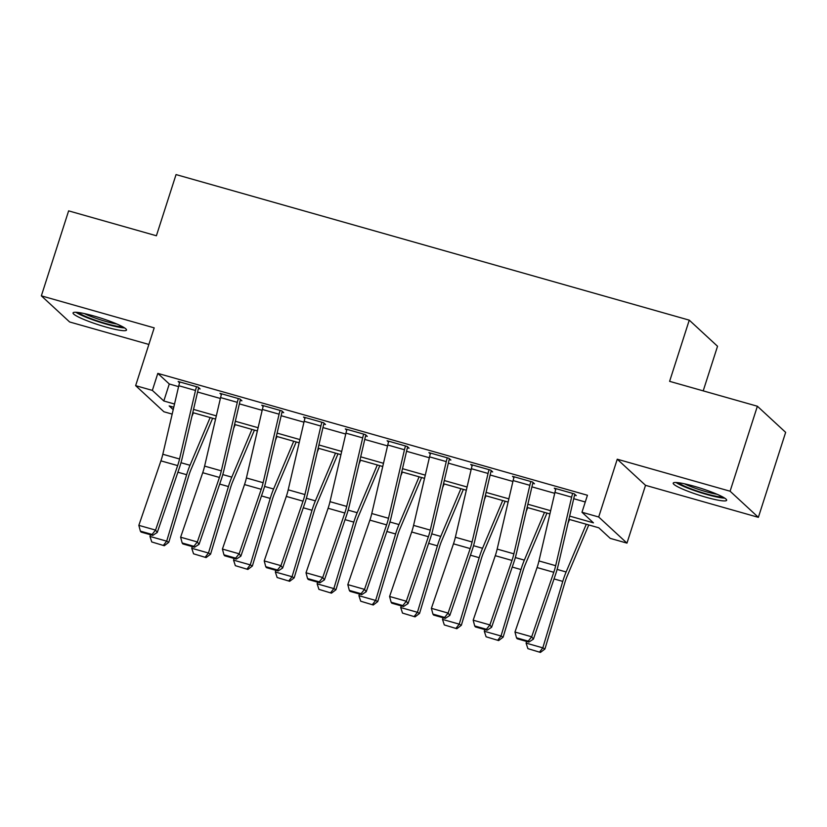 <?xml version="1.0" encoding="UTF-8"?>
<svg xmlns="http://www.w3.org/2000/svg" width="827" height="827" viewBox="0 0 827 827"><rect width="100%" height="100%" fill="white"/><g stroke="black" fill="none" stroke-linecap="round" stroke-linejoin="round"><path stroke-width="1.24" d="M105.742 326.985A28.077 3.546 -162.2 0 0 126.51 330.056A28.077 3.546 -162.2 0 0 93.823 315.976A28.077 3.546 -162.2 0 0 73.055 312.895A28.077 3.546 -162.2 0 0 105.742 326.985M705.886 497.213A28.077 3.546 -162.2 0 0 726.654 500.294A28.077 3.546 -162.2 0 0 693.967 486.204A28.077 3.546 -162.2 0 0 673.199 483.133A28.077 3.546 -162.2 0 0 705.886 497.213M172.171 414.11L163.911 411.763L135.638 385.651L152.354 390.396L163.818 400.981L174.528 404.021M703.208 390.871L717.536 346.265L689.263 320.152L176.048 174.58L156.396 235.767L68.631 210.864L41.35 295.849L69.623 321.972L148.86 344.445M689.263 320.152L669.612 381.34L757.377 406.233L785.65 432.356L758.369 517.34L730.096 491.217L617.252 459.212L598.696 516.999L626.969 543.122L610.254 538.377L598.789 527.791L568.914 519.315M617.252 459.212L645.525 485.325L758.369 517.34M645.525 485.325L626.969 543.122M757.377 406.233L730.096 491.217M569.658 516.1L593.445 522.85L581.981 512.254L587.439 495.259L157.812 373.39L169.277 383.986L178.58 386.623M197.581 392.019L220.375 398.48M239.375 403.865L262.159 410.337M281.17 415.723L303.954 422.183M322.964 427.58L345.748 434.041M364.748 439.437L387.543 445.898M406.543 451.284L429.337 457.755M448.337 463.141L471.132 469.602M490.132 474.998L512.916 481.459M531.926 486.855L554.71 493.316M573.721 498.702L585.278 501.989M571.633 497.172L554.917 492.427A12.601 3.277 105.8 0 1 555.961 488.654L572.677 493.399A12.601 3.277 105.8 0 0 571.633 497.172L555.672 565.689A17.998 4.683 -74.2 0 1 553.78 572.294L531.689 636.79L533.394 639.157L555.486 574.662A26.991 7.019 105.8 0 0 558.328 564.758L574.289 496.241A3.597 0.941 -74.2 0 1 574.589 495.166L576.264 495.642L574.351 493.874L554.286 488.178L555.703 489.491M529.838 485.315L513.122 480.57A12.601 3.277 105.8 0 1 514.167 476.797L530.882 481.541A12.601 3.277 105.8 0 0 529.838 485.315L513.877 553.832A17.998 4.683 -74.2 0 1 511.985 560.437L489.894 624.933L491.6 627.3L513.691 562.805A26.991 7.019 105.8 0 0 516.534 552.901L532.495 484.384A3.597 0.941 -74.2 0 1 532.795 483.309L534.469 483.785L532.557 482.017L512.502 476.331L513.908 477.634M488.054 473.457L471.338 468.713A12.601 3.277 105.8 0 1 472.372 464.95L489.098 469.684A12.601 3.277 105.8 0 0 488.054 473.457L472.083 541.974A17.998 4.683 -74.2 0 1 470.191 548.58L448.1 613.076L449.816 615.453L471.897 550.958A26.991 7.019 105.8 0 0 474.739 541.054L490.711 472.527A3.597 0.941 -74.2 0 1 491 471.452L492.675 471.928L490.762 470.16L470.708 464.474L472.114 465.777M446.26 461.6L429.544 456.866A12.601 3.277 105.8 0 1 430.588 453.093L447.304 457.838A12.601 3.277 105.8 0 0 446.26 461.6L430.288 530.128A17.998 4.683 -74.2 0 1 428.396 536.723L406.315 601.219L408.021 603.596L430.102 539.101A26.991 7.019 105.8 0 0 432.945 529.197L448.916 460.68A3.597 0.941 -74.2 0 1 449.216 459.595L450.88 460.07L448.968 458.313L428.913 452.617L430.329 453.92M404.465 449.754L387.749 445.009A12.601 3.277 105.8 0 1 388.793 441.236L405.509 445.98A12.601 3.277 105.8 0 0 404.465 449.754L388.504 518.271A17.998 4.683 -74.2 0 1 386.602 524.876L364.521 589.372L366.227 591.739L388.318 527.244A26.991 7.019 105.8 0 0 391.15 517.34L407.122 448.823A3.597 0.941 -74.2 0 1 407.422 447.748L409.086 448.213L407.184 446.456L387.119 440.76L388.535 442.073M362.671 437.897L345.955 433.152A12.601 3.277 105.8 0 1 346.999 429.378L363.715 434.123A12.601 3.277 105.8 0 0 362.671 437.897L346.709 506.413A17.998 4.683 -74.2 0 1 344.818 513.019L322.726 577.515L324.432 579.882L346.523 515.386A26.991 7.019 105.8 0 0 349.366 505.483L365.327 436.966A3.597 0.941 -74.2 0 1 365.627 435.891L367.302 436.367L365.389 434.599L345.324 428.913L346.74 430.216M320.876 426.039L304.16 421.294A12.601 3.277 105.8 0 1 305.204 417.532L321.92 422.266A12.601 3.277 105.8 0 0 320.876 426.039L304.915 494.556A17.998 4.683 -74.2 0 1 303.023 501.162L280.932 565.658L282.638 568.035L304.729 503.54A26.991 7.019 105.8 0 0 307.572 493.636L323.533 425.109A3.597 0.941 -74.2 0 1 323.833 424.034L325.507 424.509L323.595 422.742L303.53 417.056L304.946 418.359M279.092 414.182L262.366 409.448A12.601 3.277 105.8 0 1 263.41 405.675L280.126 410.419A12.601 3.277 105.8 0 0 279.092 414.182L263.12 482.71A17.998 4.683 -74.2 0 1 261.229 489.305L239.137 553.801L240.853 556.178L262.934 491.683A26.991 7.019 105.8 0 0 265.777 481.779L281.738 413.262A3.597 0.941 -74.2 0 1 282.038 412.177L283.713 412.652L281.8 410.885L261.745 405.199L263.151 406.502M237.297 402.335L220.582 397.591A12.601 3.277 105.8 0 1 221.626 393.817L238.341 398.562A12.601 3.277 105.8 0 0 237.297 402.335L221.326 470.852A17.998 4.683 -74.2 0 1 219.434 477.448L197.343 541.954L199.059 544.321L221.14 479.825A26.991 7.019 105.8 0 0 223.983 469.922L239.954 401.405A3.597 0.941 -74.2 0 1 240.243 400.33L241.918 400.795L240.006 399.038L219.951 393.342L221.367 394.655M195.503 390.478L178.787 385.733A12.601 3.277 105.8 0 1 179.831 381.96L196.547 386.705A12.601 3.277 105.8 0 0 195.503 390.478L179.542 458.995A17.998 4.683 -74.2 0 1 177.64 465.601L155.559 530.097L157.264 532.464L179.356 467.968A26.991 7.019 105.8 0 0 182.188 458.065L198.16 389.548A3.597 0.941 -74.2 0 1 198.459 388.473L200.124 388.948L198.222 387.181L178.156 381.495L179.573 382.798M135.638 385.651L154.194 327.864L41.35 295.849M157.812 373.39L152.354 390.396M581.981 512.254L598.696 516.999M173.773 407.225L169.163 405.923L173.215 409.665M549.914 513.918L527.119 507.458M508.119 502.072L485.325 495.6M466.325 490.215L443.541 483.754M424.53 478.357L401.746 471.897M382.736 466.5L359.952 460.039M340.951 454.654L318.157 448.182M299.157 442.796L276.363 436.325M257.362 430.939L234.579 424.478M215.568 419.082L192.784 412.621M193.528 409.406L216.323 415.878M235.323 421.263L258.107 427.724M277.117 433.121L299.901 439.582M318.912 444.978L341.696 451.439M360.696 456.824L383.49 463.296M402.491 468.682L425.285 475.143M444.285 480.539L467.069 487M486.08 492.396L508.863 498.857M527.874 504.243L550.658 510.714M169.277 383.986L163.818 400.981M574.589 495.166L574.858 494.339M554.917 492.427L538.956 560.944A17.998 4.683 -74.2 0 1 537.064 567.549L514.973 632.045L531.689 636.79L528.205 641.132L516.503 637.813L517.185 638.754L528.887 642.083L528.205 641.132M528.887 642.083L533.394 639.157M514.973 632.045L516.503 637.813M527.895 648.647L540.434 652.42L527.895 648.647L526.096 643.117L526.603 641.432M568.035 523.109L569.555 519.49M526.096 643.117L542.812 647.861L562.773 581.391A26.991 7.019 -74.2 0 1 566.133 571.974L586.271 524.235M539.597 651.965L542.812 647.861L544.921 649.009L540.434 652.42M588.762 524.938L567.115 576.264A17.998 4.683 105.8 0 0 564.872 582.539L544.921 649.009M532.795 483.309L533.064 482.482M513.122 480.57L497.161 549.087A17.998 4.683 -74.2 0 1 495.27 555.692L473.178 620.188L489.894 624.933L486.41 629.275L474.708 625.956L475.391 626.907L487.093 630.226L486.41 629.275M487.093 630.226L491.6 627.3M473.178 620.188L474.708 625.956M491 471.452L491.269 470.625M471.338 468.713L455.367 537.24A17.998 4.683 -74.2 0 1 453.475 543.835L431.384 608.331L448.1 613.076L444.626 617.418L432.924 614.099L433.606 615.05L445.308 618.369L444.626 617.418M445.308 618.369L449.816 615.453M431.384 608.331L432.924 614.099M449.216 459.595L449.474 458.778M429.544 456.866L413.572 525.383A17.998 4.683 -74.2 0 1 411.681 531.988L389.589 596.484L406.315 601.219L402.832 605.56L391.13 602.242L391.812 603.193L403.514 606.511L402.832 605.56M403.514 606.511L408.021 603.596M389.589 596.484L391.13 602.242M486.1 636.79L498.64 640.574L486.1 636.79L484.302 631.259L484.808 629.574M526.241 511.251L527.76 507.644M484.302 631.259L501.028 636.004L520.979 569.545A26.991 7.019 -74.2 0 1 524.349 560.117L544.476 512.378M497.802 640.108L501.028 636.004L503.126 637.152L498.64 640.574M546.967 513.091L525.321 564.407A17.998 4.683 105.8 0 0 523.088 570.692L503.126 637.152M444.306 624.933L456.845 628.716L444.306 624.933L442.517 619.413L443.024 617.717M484.446 499.405L485.966 495.786M442.517 619.413L459.233 624.147L479.184 557.687A26.991 7.019 -74.2 0 1 482.554 548.27L502.692 500.531M456.008 628.262L459.233 624.147L461.332 625.295L456.845 628.716M505.173 501.234L483.537 552.55A17.998 4.683 105.8 0 0 481.293 558.835L461.332 625.295M402.511 613.086L415.061 616.859L402.511 613.086L400.723 607.556L401.229 605.871M442.652 487.548L444.182 483.929M400.723 607.556L417.439 612.3L437.4 545.83A26.991 7.019 -74.2 0 1 440.76 536.413L460.897 488.674M414.213 616.404L417.439 612.3L419.537 613.448L415.061 616.859M463.389 489.377L441.742 540.703A17.998 4.683 105.8 0 0 439.499 546.978L419.537 613.448M407.422 447.748L407.68 446.921M387.749 445.009L371.778 513.526A17.998 4.683 -74.2 0 1 369.886 520.131L347.805 584.627L364.521 589.372L361.037 593.714L349.335 590.395L350.017 591.336L361.719 594.654L361.037 593.714M361.719 594.654L366.227 591.739M347.805 584.627L349.335 590.395M360.727 601.229L373.266 605.002L360.727 601.229L358.928 595.698L359.435 594.013M400.857 475.69L402.387 472.072M358.928 595.698L375.644 600.443L395.606 533.973A26.991 7.019 -74.2 0 1 398.965 524.556L419.103 476.817M372.429 604.547L375.644 600.443L377.743 601.591L373.266 605.002M421.594 477.52L399.948 528.846A17.998 4.683 105.8 0 0 397.704 535.121L377.743 601.591M676 482.503A27.891 3.525 -162.2 0 0 699.725 492.344A27.891 3.525 -162.2 0 0 724.741 498.143M722.705 496.944A24.293 3.07 17.8 0 1 699.859 491.91A24.293 3.07 17.8 0 1 678.367 482.71M684.446 483.795A22.494 2.843 -162.2 0 0 717.123 494.288M122.561 326.706A24.293 3.07 17.8 0 1 105.815 323.522A24.293 3.07 17.8 0 1 78.224 312.472M84.302 313.557A22.494 2.843 -162.2 0 0 105.98 321.476A22.494 2.843 -162.2 0 0 116.979 324.05M75.867 312.265A27.891 3.525 -162.2 0 0 106.58 324.225A27.891 3.525 -162.2 0 0 124.598 327.916M365.627 435.891L365.896 435.064M345.955 433.152L329.994 501.669A17.998 4.683 -74.2 0 1 328.092 508.274L306.011 572.77L322.726 577.515L319.243 581.857L307.541 578.538L308.223 579.489L319.925 582.808L319.243 581.857M319.925 582.808L324.432 579.882M306.011 572.77L307.541 578.538M323.833 424.034L324.101 423.207M304.16 421.294L288.199 489.822A17.998 4.683 -74.2 0 1 286.307 496.417L264.216 560.913L280.932 565.658L277.448 569.999L265.746 566.681L266.428 567.632L278.13 570.95L277.448 569.999M278.13 570.95L282.638 568.035M264.216 560.913L265.746 566.681M282.038 412.177L282.307 411.35M262.366 409.448L246.405 477.965A17.998 4.683 -74.2 0 1 244.513 484.57L222.422 549.066L239.137 553.801L235.654 558.142L223.952 554.824L224.644 555.775L236.346 559.093L235.654 558.142M236.346 559.093L240.853 556.178M222.422 549.066L223.952 554.824M240.243 400.33L240.512 399.503M220.582 397.591L204.61 466.108A17.998 4.683 -74.2 0 1 202.718 472.713L180.627 537.209L197.343 541.954L193.869 546.296L182.167 542.977L182.85 543.918L194.552 547.236L193.869 546.296M194.552 547.236L199.059 544.321M180.627 537.209L182.167 542.977M198.459 388.473L198.718 387.646M178.787 385.733L162.816 454.25A17.998 4.683 -74.2 0 1 160.924 460.856L138.843 525.352L155.559 530.097L152.075 534.438L140.373 531.12L141.055 532.071L152.757 535.389L152.075 534.438M152.757 535.389L157.264 532.464M138.843 525.352L140.373 531.12M318.933 589.372L331.472 593.155L318.933 589.372L317.134 583.841L317.64 582.156M359.063 463.833L360.593 460.225M317.134 583.841L333.85 588.586L353.811 522.126A26.991 7.019 -74.2 0 1 357.171 512.699L377.308 464.96M330.635 592.69L333.85 588.586L335.958 589.734L331.472 593.155M379.8 465.673L358.153 516.989A17.998 4.683 105.8 0 0 355.91 523.274L335.958 589.734M277.138 577.515L289.677 581.298L277.138 577.515L275.339 571.995L275.846 570.299M317.279 451.976L318.798 448.368M275.339 571.995L292.055 576.729L312.017 510.269A26.991 7.019 -74.2 0 1 315.376 500.852L335.514 453.113M288.84 580.843L292.055 576.729L294.164 577.877L289.677 581.298M338.005 453.816L316.359 505.132A17.998 4.683 105.8 0 0 314.115 511.417L294.164 577.877M235.344 565.668L247.883 569.441L235.344 565.668L233.545 560.137L234.062 558.442M275.484 440.129L277.004 436.511M233.545 560.137L250.271 564.882L270.222 498.412A26.991 7.019 -74.2 0 1 273.592 488.995L293.719 441.256M247.046 568.986L250.271 564.882L252.369 566.019L247.883 569.441M296.211 441.959L274.574 493.285A17.998 4.683 105.8 0 0 272.331 499.56L252.369 566.019M193.549 553.811L206.099 557.584L193.549 553.811L191.761 548.28L192.267 546.595M233.69 428.272L235.209 424.654M191.761 548.28L208.476 553.025L228.438 486.555A26.991 7.019 -74.2 0 1 231.798 477.138L251.935 429.399M205.251 557.129L208.476 553.025L210.575 554.173L206.099 557.584M254.427 430.102L232.78 481.428A17.998 4.683 105.8 0 0 230.537 487.703L210.575 554.173M151.755 541.954L164.304 545.737L151.755 541.954L149.966 536.423L150.473 534.738M191.895 416.415L193.425 412.807M149.966 536.423L166.682 541.168L186.644 474.708A26.991 7.019 -74.2 0 1 190.003 465.281L210.141 417.542M163.457 545.272L166.682 541.168L168.78 542.316L164.304 545.737M212.632 418.255L190.985 469.571A17.998 4.683 105.8 0 0 188.742 475.856L168.78 542.316M555.672 565.689L538.956 560.944M553.78 572.294L537.064 567.549M554.028 578.921L562.773 581.391M557.119 569.421L566.133 571.974M513.877 553.832L497.161 549.087M511.985 560.437L495.27 555.692M472.083 541.974L455.367 537.24M470.191 548.58L453.475 543.835M430.288 530.128L413.572 525.383M428.396 536.723L411.681 531.988M512.233 567.064L520.979 569.545M515.335 557.563L524.349 560.117M470.439 555.206L479.184 557.687M473.54 545.706L482.554 548.27M428.655 543.349L437.4 545.83M431.746 533.86L440.76 536.413M388.504 518.271L371.778 513.526M386.602 524.876L369.886 520.131M386.86 531.492L395.606 533.973M389.951 522.002L398.965 524.556M346.709 506.413L329.994 501.669M344.818 513.019L328.092 508.274M304.915 494.556L288.199 489.822M303.023 501.162L286.307 496.417M263.12 482.71L246.405 477.965M261.229 489.305L244.513 484.57M221.326 470.852L204.61 466.108M219.434 477.448L202.718 472.713M179.542 458.995L162.816 454.25M177.64 465.601L160.924 460.856M345.066 519.645L353.811 522.126M348.157 510.145L357.171 512.699M303.271 507.788L312.017 510.269M306.362 498.288L315.376 500.852M261.477 495.931L270.222 498.412M264.578 486.441L273.592 488.995M219.693 484.074L228.438 486.555M222.783 474.584L231.798 477.138M177.898 472.227L186.644 474.708M180.989 462.727L190.003 465.281"/></g></svg>
